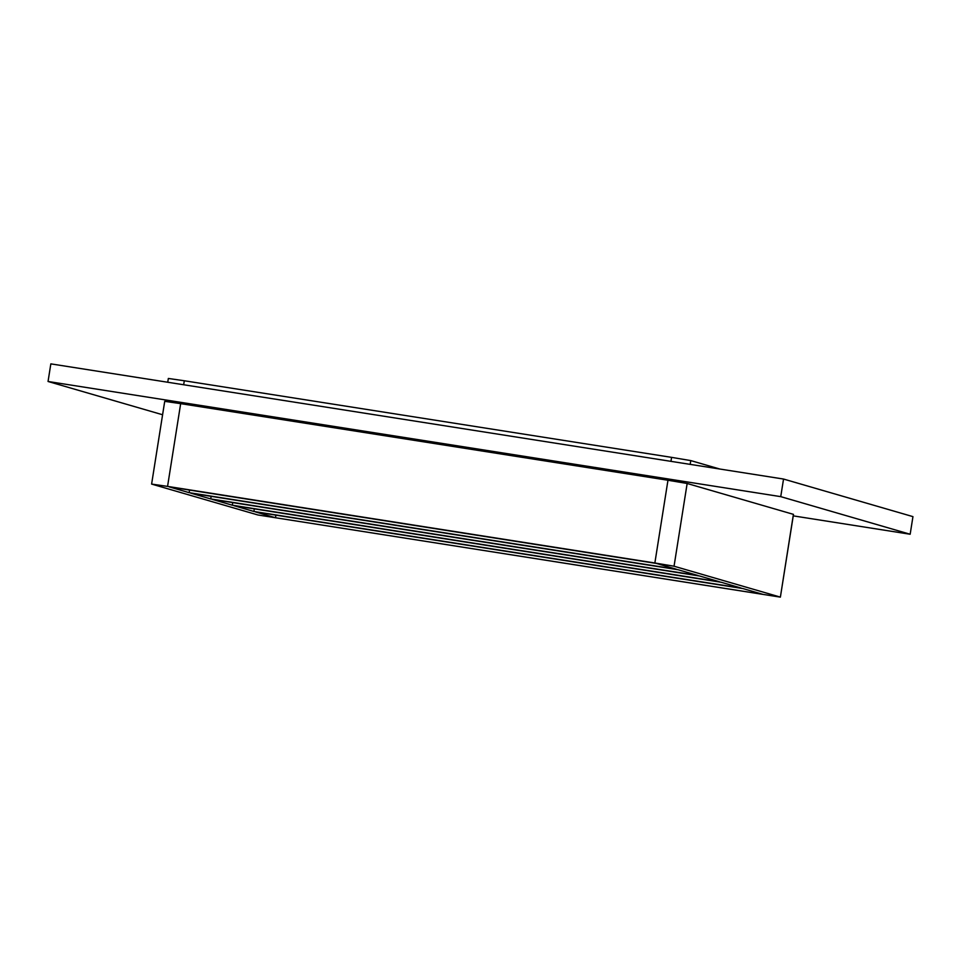 <?xml version="1.0" encoding="UTF-8"?>
<svg xmlns="http://www.w3.org/2000/svg" width="961" height="961" viewBox="0 0 961 961"><rect width="100%" height="100%" fill="white"/><g stroke="black" fill="none" stroke-linecap="round" stroke-linejoin="round"><path stroke-width="1.44" d="M210.735 498.927L190.807 493.149L678.106 569.741L698.034 575.531L210.735 498.927L211.144 496.344M189.149 492.669L169.22 486.879L656.519 563.47L676.448 569.26L189.149 492.669L189.557 490.074M232.322 505.198L212.393 499.408L699.68 576.011L719.609 581.801L232.322 505.198L232.73 502.615M233.967 505.678L721.267 582.282L741.195 588.072L253.896 511.468L233.967 505.678M253.896 511.468L254.317 508.874M255.554 511.949L742.853 588.552L762.782 594.33L275.483 517.739L255.554 511.949M275.891 515.144L275.483 517.739M793.257 515.865L910.163 534.244L780.74 496.645L48.05 381.481L162.601 414.756M180.668 403.644L164.715 401.338L151.61 484.08L167.562 486.398L180.668 403.644L667.967 480.248L654.861 562.99L674.045 566.221L687.151 483.479L667.967 480.248M793.414 514.351L780.38 597.129L793.486 514.375L687.151 483.479M910.163 534.244L912.95 516.634L783.539 479.046L50.837 363.871L48.05 381.481M783.539 479.046L780.74 496.645M690.178 464.367L690.779 460.595L671.595 457.364L670.958 461.352M183.671 384.748L184.296 380.76L671.595 457.364M654.861 562.99L167.562 486.398M690.779 460.595L719.813 469.028M184.296 380.76L168.343 378.454L167.743 382.25M780.38 597.129L257.956 514.988L151.61 484.08M780.308 597.093L674.045 566.221"/></g></svg>
